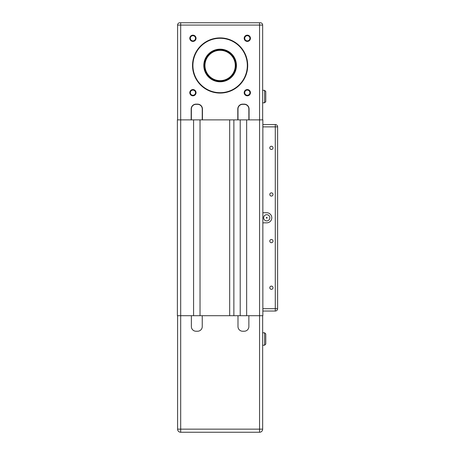 <?xml version="1.0" encoding="UTF-8"?>
<svg xmlns="http://www.w3.org/2000/svg" width="455" height="455" viewBox="0 0 455 455"><rect width="100%" height="100%" fill="white"/><g stroke="black" fill="none" stroke-linecap="round" stroke-linejoin="round"><path stroke-width="0.68" d="M265.771 344.054L265.771 333.953L265.771 335.119L265.771 333.953L264.605 332.787L264.605 345.22L265.771 344.054L265.771 342.888L265.771 344.054L264.605 345.22L262.66 345.22M265.771 101.619L265.771 91.518L265.771 92.683L265.771 91.518L264.605 90.352L264.605 102.784L265.771 101.619L265.771 100.453L265.771 101.619L264.605 102.784L262.66 102.784M200.029 119.881L229.678 119.881L229.678 315.696L200.029 315.696L200.029 119.881L180.686 119.881L180.686 315.696L177.382 315.696L177.382 119.881L180.686 119.881L180.686 22.75L179.907 22.75A2.332 2.332 0 0 0 177.575 25.082A2.332 2.332 0 0 1 179.907 22.75L260.328 22.75A2.332 2.332 0 0 1 262.66 25.082L262.66 119.881M177.575 119.881L177.575 25.082L259.555 25.082L259.555 315.696L246.655 315.696L246.655 119.881L262.853 119.881L262.853 124.545L275.286 124.545A2.332 2.332 0 0 1 277.618 126.871L275.286 126.871L275.286 308.7L262.853 308.7L262.853 315.696L259.555 315.696L259.555 429.145L180.686 429.145L180.686 432.25A3.105 3.105 0 0 1 177.575 429.145L177.575 315.696M233.87 315.696L240.206 315.696L240.206 119.881L233.87 119.881L233.87 315.696L229.678 315.696M177.575 429.145L180.686 429.145L180.686 315.696L193.58 315.696L193.58 119.881M262.853 126.871L275.286 126.871L275.286 124.545L262.853 124.545L262.853 308.7M191.367 315.696L191.367 326.571A4.664 4.664 0 0 0 196.031 331.234L197.584 331.234A4.664 4.664 0 0 0 202.248 326.571L202.248 315.696M237.988 315.696L237.988 326.571A4.664 4.664 0 0 0 242.651 331.234L244.204 331.234A4.664 4.664 0 0 0 248.868 326.571L248.868 315.696M246.655 315.696L240.206 315.696M200.029 315.696L193.58 315.696M265.771 333.953L264.605 332.787L262.66 332.787M262.66 429.145A3.105 3.105 0 0 1 259.555 432.25L259.555 429.145L262.66 429.145L262.66 315.696M180.686 432.25L259.555 432.25M220.118 81.417A15.931 15.931 0 0 1 204.187 65.486A15.931 15.931 0 0 1 220.118 49.555A15.931 15.931 0 0 1 236.048 65.486A15.931 15.931 0 0 1 220.118 81.417M220.118 49.168A16.317 16.317 0 0 0 203.8 65.486A16.317 16.317 0 0 0 220.118 81.803A16.317 16.317 0 0 0 236.435 65.486A16.317 16.317 0 0 0 220.118 49.168M220.118 93.07A27.584 27.584 0 0 0 247.702 65.486A27.584 27.584 0 0 0 220.118 37.901A27.584 27.584 0 0 0 192.533 65.486A27.584 27.584 0 0 0 220.118 93.07M220.118 38.288A27.198 27.198 0 0 1 247.315 65.486A27.198 27.198 0 0 1 220.118 92.683A27.198 27.198 0 0 1 192.92 65.486A27.198 27.198 0 0 1 220.118 38.288M192.92 41.416A3.128 3.128 0 0 0 196.048 38.288A3.128 3.128 0 0 0 192.92 35.166A3.128 3.128 0 0 0 189.798 38.288A3.128 3.128 0 0 0 192.92 41.416M192.92 35.706A2.582 2.582 0 0 1 195.502 38.288A2.582 2.582 0 0 1 192.92 40.876A2.582 2.582 0 0 1 190.338 38.288A2.582 2.582 0 0 1 192.92 35.706M247.315 95.812A3.128 3.128 0 0 0 250.443 92.683A3.128 3.128 0 0 0 247.315 89.555A3.128 3.128 0 0 0 244.187 92.683A3.128 3.128 0 0 0 247.315 95.812M247.315 90.101A2.582 2.582 0 0 1 249.897 92.683A2.582 2.582 0 0 1 247.315 95.266A2.582 2.582 0 0 1 244.733 92.683A2.582 2.582 0 0 1 247.315 90.101M192.92 95.812A3.128 3.128 0 0 0 196.048 92.683A3.128 3.128 0 0 0 192.92 89.555A3.128 3.128 0 0 0 189.798 92.683A3.128 3.128 0 0 0 192.92 95.812M192.92 90.101A2.582 2.582 0 0 1 195.502 92.683A2.582 2.582 0 0 1 192.92 95.266A2.582 2.582 0 0 1 190.338 92.683A2.582 2.582 0 0 1 192.92 90.101M247.315 41.416A3.128 3.128 0 0 0 250.443 38.288A3.128 3.128 0 0 0 247.315 35.166A3.128 3.128 0 0 0 244.187 38.288A3.128 3.128 0 0 0 247.315 41.416M247.315 35.706A2.582 2.582 0 0 1 249.897 38.288A2.582 2.582 0 0 1 247.315 40.876A2.582 2.582 0 0 1 244.733 38.288A2.582 2.582 0 0 1 247.315 35.706M204.966 65.486A15.152 15.152 0 0 1 220.118 50.334A15.152 15.152 0 0 1 235.269 65.486A15.152 15.152 0 0 1 220.118 80.637A15.152 15.152 0 0 1 204.966 65.486M235.662 65.486A15.538 15.538 0 0 0 220.118 49.948A15.538 15.538 0 0 0 204.579 65.486A15.538 15.538 0 0 0 220.118 81.03A15.538 15.538 0 0 0 235.662 65.486M265.771 100.453L265.771 92.683M191.367 119.881L191.367 109.001A4.664 4.664 0 0 1 196.031 104.337L197.584 104.337A4.664 4.664 0 0 1 202.248 109.001L202.248 119.881M237.988 119.881L237.988 109.001A4.664 4.664 0 0 1 242.651 104.337L244.204 104.337A4.664 4.664 0 0 1 248.868 109.001L248.868 119.881M246.655 119.881L240.206 119.881M233.87 119.881L229.678 119.881M265.771 91.518L264.605 90.352L262.66 90.352M235.656 65.355A15.538 15.538 0 0 0 219.987 49.948A15.538 15.538 0 0 1 235.656 65.355M202.441 119.881L202.441 109.001A4.857 4.857 0 0 0 197.584 104.144L196.031 104.144A4.857 4.857 0 0 0 191.174 109.001L191.174 119.881M249.061 119.881L249.061 109.001A4.857 4.857 0 0 0 244.204 104.144L242.651 104.144A4.857 4.857 0 0 0 237.794 109.001L237.794 119.881M271.402 146.248A1.604 1.604 0 0 1 273.011 147.852A1.604 1.604 0 0 1 271.402 149.462A1.604 1.604 0 0 1 269.798 147.852A1.604 1.604 0 0 1 271.402 146.248M271.402 192.869A1.604 1.604 0 0 1 273.011 194.478A1.604 1.604 0 0 1 271.402 196.082A1.604 1.604 0 0 1 269.798 194.478A1.604 1.604 0 0 1 271.402 192.869M271.402 239.489A1.604 1.604 0 0 1 273.011 241.099A1.604 1.604 0 0 1 271.402 242.703A1.604 1.604 0 0 1 269.798 241.099A1.604 1.604 0 0 1 271.402 239.489M271.402 286.115A1.604 1.604 0 0 1 273.011 287.719A1.604 1.604 0 0 1 271.402 289.329A1.604 1.604 0 0 1 269.798 287.719A1.604 1.604 0 0 1 271.402 286.115M266.738 214.68A3.105 3.105 0 0 1 269.849 217.786A3.105 3.105 0 0 1 266.738 220.897A3.105 3.105 0 0 1 263.633 217.786A3.105 3.105 0 0 1 266.738 214.68M266.738 217.399A0.387 0.387 0 0 1 267.13 217.786A0.387 0.387 0 0 1 266.738 218.178A0.387 0.387 0 0 1 266.351 217.786A0.387 0.387 0 0 1 266.738 217.399M262.853 212.735L266.738 212.735A5.051 5.051 0 0 1 271.789 217.786A5.051 5.051 0 0 1 266.738 222.836L262.853 222.836M277.618 308.7A2.332 2.332 0 0 1 275.286 311.032L275.286 308.7L277.618 308.7L277.618 126.871M262.853 311.032L275.286 311.032M259.555 22.75L259.555 25.082L262.66 25.082"/></g></svg>
